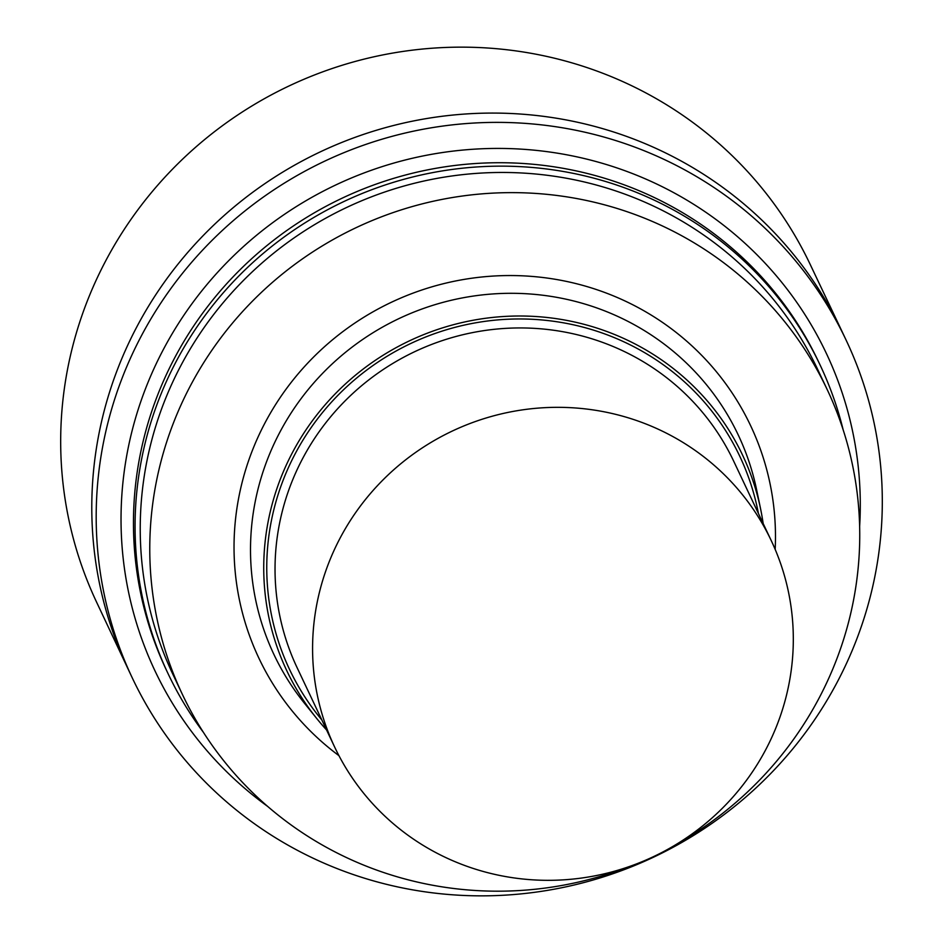 <?xml version="1.0" encoding="UTF-8"?>
<svg xmlns="http://www.w3.org/2000/svg" width="943" height="943" viewBox="0 0 943 943"><rect width="100%" height="100%" fill="white"/><g stroke="black" fill="none" stroke-linecap="round" stroke-linejoin="round"><path stroke-width="1.41" d="M841.793 330.969A394.869 384.897 154.7 0 0 494.108 113.077A394.869 384.897 154.7 0 0 136.051 328.317A394.869 384.897 -25.3 0 0 127.859 668.552A394.869 384.897 -25.3 0 1 136.051 328.317A394.869 384.897 154.7 0 1 494.108 113.077A394.869 384.897 154.7 0 1 841.793 330.969L846.26 340.423A394.869 384.897 154.7 0 0 498.588 122.378A394.869 384.897 154.7 0 0 140.448 337.629A394.869 384.897 -25.3 0 0 132.326 678.005L96.257 601.445A394.74 384.779 -25.3 0 1 104.932 262.331A394.74 384.779 154.7 0 1 462.306 47.15A394.74 384.779 154.7 0 1 809.978 263.969L841.793 330.969M132.326 678.005A394.869 384.897 -25.3 0 0 480.011 895.85A394.869 384.897 -25.3 0 0 838.044 680.598A394.869 384.897 154.7 0 0 846.26 340.423M203.405 732.346A360.697 351.586 -25.3 0 1 168.043 673.597A360.697 351.586 -25.3 0 1 175.504 362.76A360.697 351.586 154.7 0 1 502.607 166.145A360.697 351.586 154.7 0 1 820.198 365.224A360.697 351.586 154.7 0 1 843.16 429.831M817.64 369.361L817.805 369.715A356.619 347.625 154.7 0 0 817.64 369.361A356.619 347.625 154.7 0 0 817.616 369.302L827.152 389.471A356.619 347.613 154.7 0 1 819.762 696.794A356.619 347.613 -25.3 0 1 677.758 843.49M628.062 866.982A356.619 347.613 -25.3 0 1 182.364 694.354A356.619 347.613 -25.3 0 1 189.743 387.031A356.619 347.613 154.7 0 1 513.145 192.631A356.619 347.613 154.7 0 1 827.152 389.471M326.561 729.953A252.099 245.734 -25.3 0 1 316.86 718.649A252.099 245.734 -25.3 0 1 292 453.418A252.099 245.734 154.7 0 1 549.474 317.756A252.099 245.734 154.7 0 1 760.577 508.831L756.604 489.735A256.802 250.319 154.7 0 0 541.565 295.088A256.802 250.319 154.7 0 0 279.293 433.285A256.802 250.319 -25.3 0 0 304.624 703.454L316.86 718.649M763.158 523.506A252.099 245.734 154.7 0 0 760.577 508.831M766.246 748.695A241.479 235.385 -25.3 0 1 547.258 880.326A241.479 235.385 -25.3 0 1 334.647 747.045A241.479 235.385 -25.3 0 1 339.645 538.96A241.479 235.385 154.7 0 1 558.621 407.329A241.479 235.385 154.7 0 1 771.244 540.61A241.479 235.385 154.7 0 1 766.246 748.695M267.671 806.43A371.33 361.959 -25.3 0 1 162.656 350.843A371.33 361.959 154.7 0 1 588.998 159.685A371.33 361.959 154.7 0 1 859.639 526.512M820.198 365.224L818.583 361.817A360.697 351.586 154.7 0 0 500.992 162.726A360.697 351.586 154.7 0 0 173.889 359.354A360.697 351.586 -25.3 0 0 166.428 670.178L168.043 673.597M817.616 369.302A356.619 347.625 154.7 0 0 503.609 172.463A356.619 347.625 154.7 0 0 180.207 366.862A356.619 347.625 -25.3 0 0 172.828 674.186L182.364 694.354M775.17 549.368A271.961 265.101 154.7 0 0 575.265 283.419A271.961 265.101 154.7 0 0 264.523 423.796A271.961 265.101 -25.3 0 0 338.938 755.649M758.42 513.464A249.07 242.787 154.7 0 0 551.101 320.95A249.07 242.787 154.7 0 0 294.676 454.738A249.07 242.787 -25.3 0 0 321.811 719.91M771.244 540.61L733.713 461.221A241.479 235.385 154.7 0 0 521.09 327.94A241.479 235.385 154.7 0 0 302.102 459.571A241.479 235.385 -25.3 0 0 297.104 667.668L334.647 747.045"/></g></svg>
